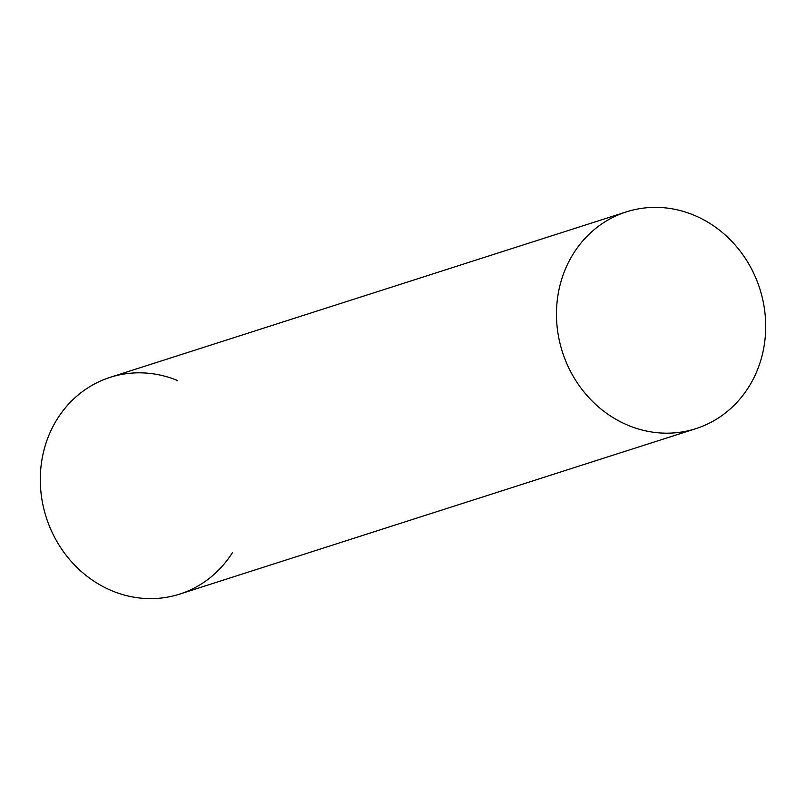 <?xml version="1.0" encoding="UTF-8"?>
<svg xmlns="http://www.w3.org/2000/svg" width="806" height="806" viewBox="0 0 806 806"><rect width="100%" height="100%" fill="white"/><g stroke="black" fill="none" stroke-linecap="round" stroke-linejoin="round"><path stroke-width="1.21" d="M232.38 552.735A113.817 103.631 -107.8 0 1 112.699 591.09A113.817 103.631 -107.8 0 1 45.378 445.154A113.817 103.631 -107.8 0 1 177.129 380.361M626.343 211.887L110.17 377.339A113.817 103.631 72.2 0 0 40.3 481.011A113.817 103.631 72.2 0 0 112.699 591.09A113.817 103.631 72.2 0 0 179.657 594.113L695.83 428.661A113.817 103.631 72.2 0 0 765.7 324.989A113.817 103.631 72.2 0 0 693.301 214.91A113.817 103.631 72.2 0 0 626.343 211.887A113.817 103.631 72.2 0 0 556.472 315.559A113.817 103.631 72.2 0 0 628.871 425.639A113.817 103.631 72.2 0 0 695.83 428.661"/></g></svg>
